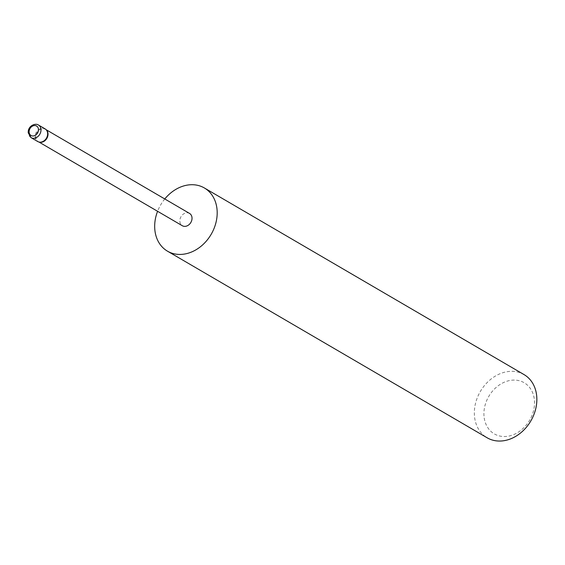 <?xml version="1.0" encoding="UTF-8"?>
<svg xmlns="http://www.w3.org/2000/svg" width="565" height="565" viewBox="0 0 565 565"><rect width="100%" height="100%" fill="white"/><g stroke="black" fill="none" stroke-linecap="round" stroke-linejoin="round"><path stroke-width="0.42" stroke-dasharray="2.83 2.12" d="M45.094 128.884A7.317 5.841 -59.7 0 0 38.342 129.901A7.317 5.841 -59.7 0 0 35.171 137.111A7.317 5.841 -59.7 0 0 37.714 141.525M189.529 213.415A7.133 5.699 -59.7 0 0 182.947 214.403A7.133 5.699 -59.7 0 0 179.854 221.438A7.133 5.699 -59.7 0 0 182.333 225.739M46.372 129.985A7.133 5.699 -59.7 0 0 45.539 129.357A7.133 5.699 -59.7 0 0 38.957 130.346A7.133 5.699 -59.7 0 0 35.863 137.38A7.133 5.699 -59.7 0 0 38.342 141.681A7.133 5.699 -59.7 0 0 39.303 142.097M484 416.038A29.62 23.652 120.3 0 1 507.13 381.163A29.62 23.652 120.3 0 1 534.441 400.571A29.62 23.652 120.3 0 1 511.311 435.445A29.62 23.652 120.3 0 1 484 416.038M524.045 374.595A36.591 29.225 -59.7 0 0 490.307 379.659A36.591 29.225 -59.7 0 0 474.445 415.748A36.591 29.225 -59.7 0 0 487.15 437.79M164.775 198.965A36.591 29.225 -59.7 0 0 157.586 211.289M31.061 137.641A7.317 5.841 120.3 0 1 28.518 133.227A7.317 5.841 120.3 0 1 31.689 126.016A7.317 5.841 120.3 0 1 38.434 124.999M46.118 129.696L45.539 129.357M38.921 142.02L38.342 141.681"/><path stroke-width="0.85" d="M47.63 133.291A7.317 5.841 -59.7 0 0 46.168 129.752A7.317 5.841 -59.7 0 0 45.094 128.884L38.434 124.999A7.317 5.841 120.3 0 1 40.977 129.406A7.317 5.841 120.3 0 1 37.806 136.624A7.317 5.841 120.3 0 1 31.061 137.641L37.714 141.525A7.317 5.841 -59.7 0 0 38.999 142.034A7.317 5.841 -59.7 0 0 47.63 133.291M38.921 142.02L182.333 225.739A7.133 5.699 -59.7 0 0 188.915 224.75A7.133 5.699 -59.7 0 0 192.008 217.716A7.133 5.699 -59.7 0 0 189.529 213.415L46.118 129.696M39.303 142.097A7.133 5.699 -59.7 0 0 39.592 142.182A7.133 5.699 -59.7 0 0 48.011 133.658A7.133 5.699 -59.7 0 0 46.591 130.197A7.133 5.699 -59.7 0 0 46.372 129.985M157.586 211.289A36.591 29.225 -59.7 0 0 154.782 229.129A36.591 29.225 -59.7 0 0 167.487 251.178L487.15 437.79A36.591 29.225 -59.7 0 0 520.888 432.719A36.591 29.225 -59.7 0 0 536.75 396.637A36.591 29.225 -59.7 0 0 524.045 374.595L204.382 187.976A36.591 29.225 -59.7 0 0 164.775 198.965M167.487 251.178A36.591 29.225 -59.7 0 0 201.225 246.107A36.591 29.225 -59.7 0 0 217.087 210.025A36.591 29.225 -59.7 0 0 204.382 187.976M38.469 129.329A5.488 4.386 -59.7 0 0 33.406 125.734A5.488 4.386 -59.7 0 0 29.126 132.196A5.488 4.386 -59.7 0 0 34.183 135.791A5.488 4.386 -59.7 0 0 38.469 129.329M38.434 124.999C35.411 122.796 27.636 125.875 28.25 132.895L31.061 137.641M46.591 130.197L46.168 129.752M39.592 142.182L38.999 142.034"/></g></svg>
